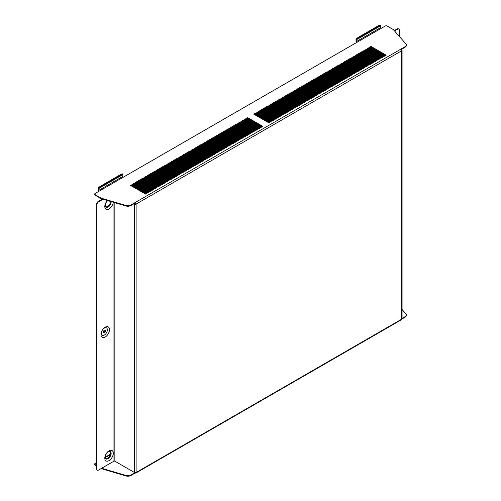 <?xml version="1.0" encoding="UTF-8"?>
<svg xmlns="http://www.w3.org/2000/svg" width="501" height="501" viewBox="0 0 501 501"><rect width="100%" height="100%" fill="white"/><g stroke="black" fill="none" stroke-linecap="round" stroke-linejoin="round"><path stroke-width="0.75" d="M110.815 201.534A3.851 2.223 -60 0 1 110.846 201.997A3.851 2.223 -60 0 1 109.168 205.873A3.851 2.223 -60 0 1 106.199 206.907A3.851 2.223 -60 0 1 105.398 205.141A3.851 2.223 -60 0 1 107.784 200.644M110.377 201.408A3.851 2.223 -60 0 1 110.395 201.734A3.851 2.223 -60 0 1 108.861 205.448A3.851 2.223 -60 0 1 105.987 206.75M107.389 200.525A5.993 3.457 120 0 0 107.208 200.732A5.993 3.457 120 0 0 105.21 204.189A5.993 3.457 120 0 0 104.797 206.537A5.993 3.457 120 0 0 108.78 209.124A5.993 3.457 120 0 0 113.239 202.247M111.147 201.634A4.277 2.474 -60 0 1 111.153 201.822A4.277 2.474 -60 0 1 108.122 207.063A4.277 2.474 -60 0 1 105.097 205.316A4.277 2.474 -60 0 1 105.316 203.888M105.248 336.979A5.993 3.457 120 0 0 109.487 329.639A5.993 3.457 120 0 0 105.248 327.191A5.993 3.457 120 0 0 103.425 328.725A5.993 3.457 120 0 0 101.427 332.188A5.993 3.457 120 0 0 105.248 336.979M101.534 331.887A4.277 2.474 120 0 0 104.34 335.056A4.277 2.474 120 0 0 107.364 329.815A4.277 2.474 120 0 0 104.34 328.067A4.277 2.474 120 0 0 103.219 328.969M104.34 332.839A1.559 0.902 120 0 0 105.36 331.462A1.559 0.902 120 0 0 105.122 330.209A1.559 0.902 120 0 0 104.34 330.284A1.559 0.902 120 0 0 103.319 331.662A1.559 0.902 120 0 0 103.557 332.914A1.559 0.902 120 0 0 104.34 332.839M103.369 332.727A1.559 0.902 120 0 0 103.889 332.576A1.559 0.902 120 0 0 104.859 330.134M105.398 456.762A3.851 2.223 120 0 0 106.199 458.521A3.851 2.223 120 0 0 109.168 457.494A3.851 2.223 120 0 0 110.846 453.618A3.851 2.223 120 0 0 110.051 451.852A3.851 2.223 120 0 0 107.082 452.885A3.851 2.223 120 0 0 105.398 456.762M105.987 458.371A3.851 2.223 120 0 0 108.861 457.069A3.851 2.223 120 0 0 110.395 453.355A3.851 2.223 120 0 0 109.807 451.745M104.797 458.158A5.993 3.457 120 0 0 109.03 460.607A5.993 3.457 120 0 0 113.27 453.267A5.993 3.457 120 0 0 107.208 452.353A5.993 3.457 120 0 0 105.21 455.81A5.993 3.457 120 0 0 104.797 458.158M105.316 455.509A4.277 2.474 120 0 0 105.097 456.937A4.277 2.474 120 0 0 108.122 458.684A4.277 2.474 120 0 0 111.153 453.443A4.277 2.474 120 0 0 107.001 452.591M96.324 462.786L95.033 463.531A1.284 0.739 -0 0 0 94.658 464.058A1.284 0.739 -0 0 0 95.033 464.577L96.324 465.323M125.933 475.424A4.277 2.474 -0 0 0 130.905 474.973L130.905 475.493A4.277 2.474 180 0 1 125.933 475.95L125.933 475.424L101.64 468.278M130.905 474.973L135.001 472.606M405.09 316.67A4.277 2.474 -0 0 0 406.342 314.922L406.342 315.448A4.277 2.474 180 0 1 405.09 317.196L405.09 316.67L402.071 318.417M406.342 314.922A4.277 2.474 -0 0 0 405.879 313.801L402.071 309.486M405.09 317.196L401.696 319.156A1.284 0.739 60 0 1 401.683 319.294L400.994 319.77M130.905 475.493L135.207 473.007A1.284 0.739 -120 0 0 135.414 473.101L135.314 472.531M125.933 475.95L101.089 468.598M95.033 464.577L95.033 465.103L96.324 465.849M95.033 465.103A1.284 0.739 180 0 1 94.658 464.577L94.658 464.058M356.593 42.554A1.284 0.739 -120 0 1 356.036 41.264L356.036 39.485A1.284 0.739 -120 0 1 356.161 39.028A4.277 0.902 -38.8 0 1 359.067 36.874L378.581 25.614A4.277 0.902 -38.8 0 1 380.372 25.05L380.766 25.538A4.277 0.902 141.2 0 0 378.975 26.102L378.581 25.614M356.493 41.527L356.493 39.742L380.704 25.764L380.704 27.549L356.493 41.527A0.645 0.369 -120 0 0 356.944 42.316L123.302 177.21A0.645 0.369 60 0 1 122.845 176.421L98.634 190.399L98.634 188.62L122.845 174.642L122.845 176.421M98.735 191.426A1.284 0.739 -120 0 1 98.177 190.136L98.177 188.357A1.284 0.739 -120 0 1 98.302 187.9A4.277 0.902 -38.8 0 1 101.208 185.752L120.722 174.486A4.277 0.902 -38.8 0 1 122.513 173.922L122.908 174.411A4.277 0.902 141.2 0 0 121.117 174.974L120.722 174.486M245.903 119.213L260.883 127.511M242.879 120.96L257.858 129.258M239.847 122.707L254.834 131.005M236.823 124.455L251.803 132.752M233.798 126.202L248.778 134.5M230.773 127.949L245.753 136.247M227.742 129.696L242.728 137.994M224.717 131.444L239.697 139.741M221.692 133.191L236.672 141.489M218.668 134.938L233.648 143.242M215.637 136.685L230.617 144.989M212.612 138.433L227.592 146.737M209.587 140.18L224.567 148.484M206.556 141.927L221.542 150.231M203.531 143.674L218.511 151.978M200.506 145.422L215.486 153.726M197.482 147.169L212.462 155.473M194.451 148.916L209.437 157.22M191.426 150.663L206.406 158.967M188.401 152.41L203.381 160.715M185.37 154.158L200.356 162.462M182.345 155.905L197.325 164.209M179.32 157.652L194.3 165.956M176.296 159.399L191.276 167.703M173.265 161.147L188.251 169.451M170.24 162.894L185.22 171.198M167.215 164.641L182.195 172.945M164.19 166.388L179.17 174.692M161.159 168.136L176.139 176.44M158.134 169.889L173.114 178.187M155.11 171.636L170.09 179.934M152.079 173.384L167.065 181.681M149.054 175.131L164.034 183.429M146.029 176.878L161.009 185.176M143.004 178.625L157.984 186.923M139.973 180.373L154.959 188.67M136.948 182.12L151.928 190.418M133.924 183.867L148.903 192.165M130.899 185.614L145.879 193.912M270.722 121.837L255.742 113.533M269.206 122.707L254.226 114.41M272.231 120.96L257.251 112.662M273.746 120.09L258.767 111.786M275.262 119.213L260.282 110.915M276.771 118.342L261.791 110.038M278.287 117.466L263.307 109.168M279.802 116.595L264.816 108.291M281.311 115.718L266.332 107.421M282.827 114.842L267.847 106.544M284.343 113.971L269.356 105.673M285.852 113.094L270.872 104.797M287.367 112.224L272.387 103.926M288.877 111.347L273.897 103.049M290.392 110.477L275.412 102.179M291.908 109.6L276.928 101.302M293.417 108.73L278.437 100.432M294.932 107.853L279.953 99.555M296.448 106.982L281.462 98.684M297.957 106.106L282.977 97.808M299.473 105.235L284.493 96.937M300.988 104.358L286.002 96.06M302.498 103.488L287.518 95.19M304.013 102.611L289.033 94.313M305.522 101.741L290.542 93.443M307.038 100.864L292.058 92.566M308.553 99.993L293.573 91.696M310.063 99.117L295.083 90.819M311.578 98.246L296.598 89.948M313.094 97.369L298.108 89.072M314.603 96.499L299.623 88.195M316.118 95.622L301.139 87.324M317.634 94.752L302.648 86.448M319.143 93.875L304.163 85.577M320.659 93.004L305.679 84.7M322.174 92.128L307.188 83.83M323.684 91.257L308.704 82.953M325.199 90.38L310.219 82.083M326.708 89.51L311.728 81.206M328.224 88.633L313.244 80.335M329.739 87.763L314.753 79.459M331.249 86.886L316.269 78.588M332.764 86.015L317.784 77.711M334.28 85.139L319.294 76.841M335.789 84.268L320.809 75.964M337.305 83.391L322.325 75.094M338.82 82.521L323.834 74.217M340.329 81.644L325.349 73.346M341.845 80.774L326.865 72.47M343.354 79.897L328.374 71.599M344.87 79.026L329.89 70.722M346.385 78.15L331.399 69.852M347.894 77.279L332.914 68.975M349.41 76.403L334.43 68.105M350.925 75.532L335.939 67.228M352.435 74.655L337.455 66.357M353.95 73.785L338.97 65.481M355.466 72.908L340.48 64.61M356.975 72.038L341.995 63.733M358.491 71.161L343.511 62.863M360 70.29L345.02 61.986M361.515 69.414L346.535 61.116M363.031 68.543L348.051 60.239M364.54 67.666L349.56 59.368M366.056 66.796L351.076 58.492M367.571 65.919L352.585 57.621M369.08 65.049L354.101 56.745M370.596 64.172L355.616 55.874M372.111 63.301L357.125 54.997M373.621 62.425L358.641 54.127M375.136 61.548L360.156 53.25M376.646 60.677L361.666 52.38M378.161 59.801L363.181 51.503M379.677 58.93L364.697 50.632M381.186 58.053L366.206 49.756M382.701 57.183L367.721 48.885M384.217 56.306L369.231 48.008M385.726 55.436L370.746 47.138M132.408 184.737L147.388 193.035M135.433 182.99L150.419 191.288M138.464 181.243L153.444 189.541M141.489 179.496L156.469 187.794M144.513 177.749L159.493 186.046M147.544 176.001L162.524 184.299M150.569 174.254L165.549 182.552M153.594 172.507L168.574 180.805M156.619 170.76L171.605 179.057M159.65 169.012L174.63 177.31M162.675 167.265L177.655 175.563M165.699 165.518L180.679 173.816M168.724 163.771L183.71 172.068M171.755 162.023L186.735 170.321M174.78 160.276L189.76 168.574M177.805 158.529L192.791 166.827M180.836 156.782L195.816 165.079M183.861 155.034L198.841 163.332M186.886 153.287L201.865 161.585M189.91 151.54L204.896 159.838M192.941 149.793L207.921 158.091M195.966 148.046L210.946 156.343M198.991 146.298L213.971 154.596M202.016 144.551L217.002 152.849M205.047 142.804L220.027 151.102M208.072 141.057L223.051 149.354M211.096 139.309L226.083 147.607M214.127 137.562L229.107 145.86M217.152 135.815L232.132 144.113M220.177 134.068L235.157 142.365M223.202 132.32L238.188 140.618M226.233 130.573L241.213 138.871M229.258 128.826L244.237 137.124M232.282 127.079L247.262 135.376M235.313 125.331L250.293 133.629M238.338 123.584L253.318 131.882M241.363 121.837L256.343 130.135M244.388 120.09L259.374 128.388M247.419 118.342L262.399 126.64M405.09 47.226L405.09 46.699A4.277 2.474 0 0 0 406.342 44.952L406.342 45.478A4.277 2.474 180 0 1 405.09 47.226L401.082 49.543M130.905 205.529A4.277 2.474 180 0 1 125.933 205.98L125.933 205.46A4.277 2.474 0 0 0 130.905 205.003L130.905 205.529L135.207 203.043L135.207 202.517L400.787 49.186A1.284 0.739 60 0 1 400.994 49.336L401.683 50.614A1.284 0.739 60 0 1 401.696 50.764A1.284 0.739 0 0 0 401.833 50.664L401.307 50.451M125.933 205.98L101.233 198.715L101.233 198.196L95.033 194.613L95.033 195.133L101.233 198.715M95.033 195.133A1.284 0.739 180 0 1 94.658 194.613L94.658 194.087A1.284 0.739 0 0 0 95.033 194.613M255.285 113.27L270.421 122.006L271.173 121.574L256.042 112.838L255.285 113.27M253.769 114.147L268.905 122.883L269.663 122.444L254.527 113.708L253.769 114.147M256.8 112.399L271.93 121.136L272.688 120.697L257.558 111.961L256.8 112.399M258.309 111.523L273.446 120.259L274.204 119.827L259.067 111.09L258.309 111.523M259.825 110.652L274.955 119.388L275.713 118.95L260.583 110.214L259.825 110.652M261.34 109.775L276.471 118.512L277.228 118.079L262.092 109.343L261.34 109.775M262.85 108.905L277.986 117.641L278.744 117.203L263.607 108.466L262.85 108.905M264.365 108.028L279.495 116.764L280.253 116.332L265.123 107.596L264.365 108.028M265.881 107.158L281.011 115.894L281.769 115.455L266.632 106.719L265.881 107.158M267.39 106.281L282.526 115.017L283.278 114.585L268.148 105.849L267.39 106.281M268.905 105.41L284.036 114.147L284.793 113.708L269.663 104.972L268.905 105.41M270.421 104.534L285.551 113.27L286.309 112.838L271.173 104.102L270.421 104.534M271.93 103.663L287.067 112.399L287.818 111.961L272.688 103.225L271.93 103.663M273.446 102.786L288.576 111.523L289.334 111.09L274.204 102.354L273.446 102.786M274.955 101.916L290.092 110.652L290.849 110.214L275.713 101.478L274.955 101.916M276.471 101.039L291.601 109.775L292.359 109.343L277.228 100.607L276.471 101.039M277.986 100.169L293.116 108.905L293.874 108.466L278.744 99.73L277.986 100.169M279.495 99.292L294.632 108.028L295.39 107.596L280.253 98.854L279.495 99.292M281.011 98.421L296.141 107.158L296.899 106.719L281.769 97.983L281.011 98.421M282.526 97.545L297.657 106.281L298.414 105.849L283.278 97.106L282.526 97.545M284.036 96.674L299.172 105.41L299.924 104.972L284.793 96.236L284.036 96.674M285.551 95.797L300.681 104.534L301.439 104.102L286.309 95.359L285.551 95.797M287.067 94.927L302.197 103.663L302.955 103.225L287.818 94.489L287.067 94.927M288.576 94.05L303.712 102.786L304.464 102.354L289.334 93.612L288.576 94.05M290.092 93.18L305.222 101.916L305.979 101.478L290.849 92.741L290.092 93.18M291.601 92.303L306.737 101.039L307.495 100.607L292.359 91.865L291.601 92.303M293.116 91.432L308.247 100.169L309.004 99.73L293.874 90.994L293.116 91.432M294.632 90.556L309.762 99.292L310.52 98.854L295.39 90.117L294.632 90.556M296.141 89.685L311.278 98.421L312.035 97.983L296.899 89.247L296.141 89.685M297.657 88.809L312.787 97.545L313.545 97.106L298.414 88.37L297.657 88.809M299.172 87.938L314.302 96.674L315.06 96.236L299.924 87.5L299.172 87.938M300.681 87.061L315.818 95.797L316.569 95.359L301.439 86.623L300.681 87.061M302.197 86.191L317.327 94.927L318.085 94.489L302.955 85.752L302.197 86.191M303.712 85.314L318.843 94.05L319.6 93.612L304.464 84.876L303.712 85.314M305.222 84.444L320.358 93.18L321.11 92.741L305.979 84.005L305.222 84.444M306.737 83.567L321.867 92.303L322.625 91.865L307.495 83.128L306.737 83.567M308.247 82.696L323.383 91.432L324.141 90.994L309.004 82.258L308.247 82.696M309.762 81.82L324.892 90.556L325.65 90.117L310.52 81.381L309.762 81.82M311.278 80.949L326.408 89.685L327.166 89.247L312.035 80.511L311.278 80.949M312.787 80.072L327.923 88.809L328.681 88.37L313.545 79.634L312.787 80.072M314.302 79.202L329.433 87.938L330.19 87.5L315.06 78.763L314.302 79.202M315.818 78.325L330.948 87.061L331.706 86.623L316.569 77.887L315.818 78.325M317.327 77.455L332.464 86.191L333.215 85.752L318.085 77.016L317.327 77.455M318.843 76.578L333.973 85.314L334.731 84.876L319.6 76.139L318.843 76.578M320.358 75.707L335.488 84.444L336.246 84.005L321.11 75.269L320.358 75.707M321.867 74.831L337.004 83.567L337.755 83.128L322.625 74.392L321.867 74.831M323.383 73.96L338.513 82.696L339.271 82.258L324.141 73.522L323.383 73.96M324.892 73.083L340.029 81.82L340.786 81.381L325.65 72.645L324.892 73.083M326.408 72.207L341.538 80.949L342.296 80.511L327.166 71.775L326.408 72.207M327.923 71.336L343.053 80.072L343.811 79.634L328.681 70.898L327.923 71.336M329.433 70.459L344.569 79.202L345.327 78.763L330.19 70.027L329.433 70.459M330.948 69.589L346.078 78.325L346.836 77.887L331.706 69.151L330.948 69.589M332.464 68.712L347.594 77.455L348.352 77.016L333.215 68.28L332.464 68.712M333.973 67.842L349.109 76.578L349.861 76.139L334.731 67.403L333.973 67.842M335.488 66.965L350.619 75.707L351.376 75.269L336.246 66.533L335.488 66.965M337.004 66.094L352.134 74.831L352.892 74.392L337.755 65.656L337.004 66.094M338.513 65.218L353.65 73.96L354.401 73.522L339.271 64.786L338.513 65.218M340.029 64.347L355.159 73.083L355.917 72.645L340.786 63.909L340.029 64.347M341.538 63.47L356.674 72.207L357.432 71.775L342.296 63.038L341.538 63.47M343.053 62.6L358.184 71.336L358.941 70.898L343.811 62.162L343.053 62.6M344.569 61.723L359.699 70.459L360.457 70.027L345.327 61.291L344.569 61.723M346.078 60.853L361.215 69.589L361.972 69.151L346.836 60.414L346.078 60.853M347.594 59.976L362.724 68.712L363.482 68.28L348.352 59.544L347.594 59.976M349.109 59.105L364.24 67.842L364.997 67.403L349.861 58.667L349.109 59.105M350.619 58.229L365.755 66.965L366.507 66.533L351.376 57.797L350.619 58.229M352.134 57.358L367.264 66.094L368.022 65.656L352.892 56.92L352.134 57.358M353.65 56.481L368.78 65.218L369.538 64.786L354.401 56.049L353.65 56.481M355.159 55.611L370.295 64.347L371.047 63.909L355.917 55.173L355.159 55.611M356.674 54.734L371.805 63.47L372.562 63.038L357.432 54.302L356.674 54.734M358.184 53.864L373.32 62.6L374.078 62.162L358.941 53.425L358.184 53.864M359.699 52.987L374.829 61.723L375.587 61.291L360.457 52.555L359.699 52.987M361.215 52.117L376.345 60.853L377.103 60.414L361.972 51.678L361.215 52.117M362.724 51.24L377.86 59.976L378.618 59.544L363.482 50.808L362.724 51.24M364.24 50.369L379.37 59.105L380.127 58.667L364.997 49.931L364.24 50.369M365.755 49.493L380.885 58.229L381.643 57.797L366.507 49.06L365.755 49.493M367.264 48.622L382.401 57.358L383.152 56.92L368.022 48.184L367.264 48.622M368.78 47.745L383.91 56.481L384.668 56.049L369.538 47.313L368.78 47.745M370.295 46.875L385.426 55.611L386.183 55.173L371.047 46.436L370.295 46.875M130.442 185.351L131.199 184.913L146.33 193.649L145.572 194.087L130.442 185.351M131.957 184.474L132.709 184.042L147.845 192.779L147.087 193.211L131.957 184.474M133.466 183.604L134.224 183.166L149.361 191.902L148.603 192.34L133.466 183.604M134.982 182.727L135.74 182.295L150.87 191.031L150.112 191.463L134.982 182.727M136.497 181.857L137.249 181.418L152.385 190.155L151.628 190.593L136.497 181.857M138.007 180.98L138.764 180.542L153.895 189.284L153.143 189.716L138.007 180.98M139.522 180.109L140.28 179.671L155.41 188.407L154.652 188.846L139.522 180.109M141.038 179.233L141.789 178.794L156.926 187.537L156.168 187.969L141.038 179.233M142.547 178.362L143.305 177.924L158.435 186.66L157.683 187.098L142.547 178.362M144.063 177.486L144.82 177.047L159.951 185.79L159.193 186.222L144.063 177.486M145.572 176.615L146.33 176.177L161.466 184.913L160.708 185.351L145.572 176.615M147.087 175.738L147.845 175.3L162.975 184.042L162.218 184.474L147.087 175.738M148.603 174.868L149.361 174.429L164.491 183.166L163.733 183.604L148.603 174.868M150.112 173.991L150.87 173.553L166.006 182.295L165.249 182.727L150.112 173.991M151.628 173.121L152.385 172.682L167.516 181.418L166.758 181.857L151.628 173.121M153.143 172.244L153.895 171.805L169.031 180.542L168.273 180.98L153.143 172.244M154.652 171.373L155.41 170.935L170.54 179.671L169.789 180.109L154.652 171.373M156.168 170.497L156.926 170.058L172.056 178.794L171.298 179.233L156.168 170.497M157.683 169.626L158.435 169.188L173.571 177.924L172.814 178.362L157.683 169.626M159.193 168.749L159.951 168.311L175.081 177.047L174.329 177.486L159.193 168.749M160.708 167.879L161.466 167.44L176.596 176.177L175.838 176.615L160.708 167.879M162.218 167.002L162.975 166.564L178.112 175.3L177.354 175.738L162.218 167.002M163.733 166.132L164.491 165.693L179.621 174.429L178.863 174.868L163.733 166.132M165.249 165.255L166.006 164.816L181.137 173.553L180.379 173.991L165.249 165.255M166.758 164.384L167.516 163.946L182.652 172.682L181.894 173.121L166.758 164.384M168.273 163.508L169.031 163.069L184.161 171.805L183.404 172.244L168.273 163.508M169.789 162.637L170.54 162.199L185.677 170.935L184.919 171.373L169.789 162.637M171.298 161.76L172.056 161.322L187.186 170.058L186.435 170.497L171.298 161.76M172.814 160.89L173.571 160.452L188.702 169.188L187.944 169.626L172.814 160.89M174.329 160.013L175.081 159.575L190.217 168.311L189.459 168.749L174.329 160.013M175.838 159.143L176.596 158.704L191.726 167.44L190.975 167.879L175.838 159.143M177.354 158.266L178.112 157.828L193.242 166.564L192.484 167.002L177.354 158.266M178.863 157.395L179.621 156.957L194.757 165.693L194 166.132L178.863 157.395M180.379 156.519L181.137 156.08L196.267 164.816L195.509 165.255L180.379 156.519M181.894 155.648L182.652 155.21L197.782 163.946L197.025 164.384L181.894 155.648M183.404 154.771L184.161 154.333L199.298 163.069L198.54 163.508L183.404 154.771M184.919 153.901L185.677 153.463L200.807 162.199L200.049 162.637L184.919 153.901M186.435 153.024L187.186 152.586L202.323 161.322L201.565 161.76L186.435 153.024M187.944 152.147L188.702 151.715L203.832 160.452L203.08 160.89L187.944 152.147M189.459 151.277L190.217 150.839L205.347 159.575L204.59 160.013L189.459 151.277M190.975 150.4L191.726 149.968L206.863 158.704L206.105 159.143L190.975 150.4M192.484 149.53L193.242 149.091L208.372 157.828L207.621 158.266L192.484 149.53M194 148.653L194.757 148.221L209.888 156.957L209.13 157.395L194 148.653M195.509 147.782L196.267 147.344L211.403 156.08L210.645 156.519L195.509 147.782M197.025 146.906L197.782 146.474L212.912 155.21L212.155 155.648L197.025 146.906M198.54 146.035L199.298 145.597L214.428 154.333L213.67 154.771L198.54 146.035M200.049 145.158L200.807 144.726L215.944 153.463L215.186 153.901L200.049 145.158M201.565 144.288L202.323 143.85L217.453 152.586L216.695 153.024L201.565 144.288M203.08 143.411L203.832 142.979L218.968 151.715L218.211 152.147L203.08 143.411M204.59 142.541L205.347 142.102L220.478 150.839L219.726 151.277L204.59 142.541M206.105 141.664L206.863 141.232L221.993 149.968L221.235 150.4L206.105 141.664M207.621 140.794L208.372 140.355L223.509 149.091L222.751 149.53L207.621 140.794M209.13 139.917L209.888 139.485L225.018 148.221L224.266 148.653L209.13 139.917M210.645 139.046L211.403 138.608L226.533 147.344L225.776 147.782L210.645 139.046M212.155 138.17L212.912 137.737L228.049 146.474L227.291 146.906L212.155 138.17M213.67 137.299L214.428 136.861L229.558 145.597L228.8 146.035L213.67 137.299M215.186 136.422L215.944 135.99L231.074 144.726L230.316 145.158L215.186 136.422M216.695 135.552L217.453 135.113L232.589 143.85L231.831 144.288L216.695 135.552M218.211 134.675L218.968 134.243L234.099 142.979L233.341 143.411L218.211 134.675M219.726 133.805L220.478 133.366L235.614 142.102L234.856 142.541L219.726 133.805M221.235 132.928L221.993 132.496L237.123 141.232L236.372 141.664L221.235 132.928M222.751 132.057L223.509 131.619L238.639 140.355L237.881 140.794L222.751 132.057M224.266 131.181L225.018 130.748L240.154 139.485L239.397 139.917L224.266 131.181M225.776 130.31L226.533 129.872L241.664 138.608L240.912 139.046L225.776 130.31M227.291 129.433L228.049 129.001L243.179 137.737L242.421 138.17L227.291 129.433M228.8 128.563L229.558 128.124L244.695 136.861L243.937 137.299L228.8 128.563M230.316 127.686L231.074 127.254L246.204 135.99L245.446 136.422L230.316 127.686M231.831 126.816L232.589 126.377L247.719 135.113L246.962 135.552L231.831 126.816M233.341 125.939L234.099 125.501L249.235 134.243L248.477 134.675L233.341 125.939M234.856 125.068L235.614 124.63L250.744 133.366L249.986 133.805L234.856 125.068M236.372 124.192L237.123 123.753L252.26 132.496L251.502 132.928L236.372 124.192M237.881 123.321L238.639 122.883L253.769 131.619L253.018 132.057L237.881 123.321M239.397 122.444L240.154 122.006L255.285 130.748L254.527 131.181L239.397 122.444M240.912 121.574L241.664 121.136L256.8 129.872L256.042 130.31L240.912 121.574M242.421 120.697L243.179 120.259L258.309 129.001L257.558 129.433L242.421 120.697M243.937 119.827L244.695 119.388L259.825 128.124L259.067 128.563L243.937 119.827M245.446 118.95L246.204 118.512L261.34 127.254L260.583 127.686L245.446 118.95M246.962 118.079L247.719 117.641L262.85 126.377L262.092 126.816L246.962 118.079M356.944 42.316L385.275 25.996A1.284 0.739 0 0 1 387.091 25.996L393.291 29.572L405.879 43.831A4.277 2.474 0 0 1 406.342 44.952M98.634 190.399A0.645 0.369 -120 0 0 99.085 191.188L95.033 193.561A1.284 0.739 0 0 0 94.658 194.087M125.933 205.46L101.233 198.196M130.905 205.003L135.207 202.517A1.284 0.739 -120 0 1 135.414 202.667L135.314 203.118A0.645 0.369 -120 0 0 135.207 203.043M405.09 46.699L400.787 49.186M371.047 46.962L371.047 46.436M369.538 47.833L369.538 47.313M368.022 48.71L368.022 48.184M366.507 49.58L366.507 49.06M364.997 50.457L364.997 49.931M363.482 51.327L363.482 50.808M361.972 52.204L361.972 51.678M360.457 53.075L360.457 52.555M358.941 53.951L358.941 53.425M357.432 54.822L357.432 54.302M355.917 55.699L355.917 55.173M354.401 56.569L354.401 56.049M352.892 57.446L352.892 56.92M351.376 58.316L351.376 57.797M349.861 59.193L349.861 58.667M348.352 60.064L348.352 59.544M346.836 60.94L346.836 60.414M345.327 61.811L345.327 61.291M343.811 62.688L343.811 62.162M342.296 63.558L342.296 63.038M340.786 64.435L340.786 63.909M339.271 65.305L339.271 64.786M337.755 66.182L337.755 65.656M336.246 67.053L336.246 66.533M334.731 67.929L334.731 67.403M333.215 68.8L333.215 68.28M331.706 69.677L331.706 69.151M330.19 70.547L330.19 70.027M328.681 71.424L328.681 70.898M327.166 72.294L327.166 71.775M325.65 73.171L325.65 72.645M324.141 74.042L324.141 73.522M322.625 74.918L322.625 74.392M321.11 75.789L321.11 75.269M319.6 76.666L319.6 76.139M318.085 77.536L318.085 77.016M316.569 78.413L316.569 77.887M315.06 79.29L315.06 78.763M313.545 80.16L313.545 79.634M312.035 81.037L312.035 80.511M310.52 81.907L310.52 81.381M309.004 82.784L309.004 82.258M307.495 83.654L307.495 83.128M305.979 84.531L305.979 84.005M304.464 85.402L304.464 84.876M302.955 86.278L302.955 85.752M301.439 87.149L301.439 86.623M299.924 88.026L299.924 87.5M298.414 88.896L298.414 88.37M296.899 89.773L296.899 89.247M295.39 90.643L295.39 90.117M293.874 91.52L293.874 90.994M292.359 92.391L292.359 91.865M290.849 93.267L290.849 92.741M289.334 94.138L289.334 93.612M287.818 95.015L287.818 94.489M286.309 95.885L286.309 95.359M284.793 96.762L284.793 96.236M283.278 97.632L283.278 97.106M281.769 98.509L281.769 97.983M280.253 99.38L280.253 98.854M278.744 100.256L278.744 99.73M277.228 101.127L277.228 100.607M275.713 102.004L275.713 101.478M274.204 102.874L274.204 102.354M272.688 103.751L272.688 103.225M271.173 104.621L271.173 104.102M269.663 105.498L269.663 104.972M268.148 106.369L268.148 105.849M266.632 107.245L266.632 106.719M265.123 108.116L265.123 107.596M263.607 108.993L263.607 108.466M262.092 109.863L262.092 109.343M260.583 110.74L260.583 110.214M259.067 111.61L259.067 111.09M257.558 112.487L257.558 111.961M401.833 50.664L402.053 50.451A1.284 0.739 0 0 0 402.071 50.325A1.284 0.739 0 0 0 401.696 49.799L401.163 49.493M134.224 203.613L134.756 203.913A0.645 0.369 0 0 0 135.32 204.02L135.577 203.869A0.645 0.369 0 0 0 135.665 203.826A0.645 0.369 -120 0 0 135.658 203.757L135.314 203.118M113.952 202.454L113.952 461.17A0.645 0.369 180 0 1 114.861 461.17L134.299 472.399A1.284 0.739 180 0 0 135.427 472.606L135.946 472.568A1.284 0.739 180 0 0 136.115 472.487L401.696 319.156L401.696 50.764L136.115 204.089A1.284 0.739 -120 0 0 136.109 203.945L135.414 202.667M133.773 203.869L134.299 204.176A1.284 0.739 0 0 0 135.427 204.383L135.946 204.17L135.577 203.869M136.109 203.945L135.658 203.757M135.665 203.826L136.115 204.089L136.115 472.487A1.284 0.739 -120 0 1 136.109 472.625L135.658 472.293M135.207 472.612L135.207 473.007M135.414 473.101L136.109 472.625L135.414 473.101M402.071 50.325L402.071 318.542A1.284 0.739 180 0 1 402.053 318.667L401.833 319.062A1.284 0.739 180 0 1 401.696 319.156M402.053 50.451L401.42 50.388M135.427 204.383L135.32 204.02M113.952 461.17L98.591 470.038A2.568 1.484 120 0 1 97.307 470.17A2.568 1.484 120 0 1 96.774 468.992L96.774 204.965L96.324 204.702A2.568 1.484 -60 0 1 98.133 201.559L102.442 199.072M98.133 201.559L98.591 201.822L103.043 199.248M97.307 470.17L96.85 469.907A2.568 1.484 -60 0 1 96.324 468.729L96.324 204.702M98.591 201.822A2.568 1.484 120 0 0 96.774 204.965M394.519 30.968L397.612 29.183L397.155 28.92A2.568 1.484 -60 0 1 398.439 28.795L398.896 29.058A2.568 1.484 120 0 0 397.612 29.183M394.218 30.617L397.155 28.92M398.896 29.058A2.568 1.484 120 0 1 399.429 30.229L399.429 36.523M254.527 114.234L254.527 113.708M256.042 113.358L256.042 112.838M131.199 185.439L131.199 184.913M132.709 184.562L132.709 184.042M134.224 183.692L134.224 183.166M135.74 182.815L135.74 182.295M137.249 181.944L137.249 181.418M138.764 181.068L138.764 180.542M140.28 180.197L140.28 179.671M141.789 179.32L141.789 178.794M143.305 178.45L143.305 177.924M144.82 177.573L144.82 177.047M146.33 176.703L146.33 176.177M147.845 175.826L147.845 175.3M149.361 174.955L149.361 174.429M150.87 174.079L150.87 173.553M152.385 173.208L152.385 172.682M153.895 172.331L153.895 171.805M155.41 171.461L155.41 170.935M156.926 170.584L156.926 170.058M158.435 169.714L158.435 169.188M159.951 168.837L159.951 168.311M161.466 167.967L161.466 167.44M162.975 167.09L162.975 166.564M164.491 166.219L164.491 165.693M166.006 165.343L166.006 164.816M167.516 164.472L167.516 163.946M169.031 163.595L169.031 163.069M170.54 162.725L170.54 162.199M172.056 161.848L172.056 161.322M173.571 160.978L173.571 160.452M175.081 160.101L175.081 159.575M176.596 159.23L176.596 158.704M178.112 158.354L178.112 157.828M179.621 157.477L179.621 156.957M181.137 156.606L181.137 156.08M182.652 155.73L182.652 155.21M184.161 154.859L184.161 154.333M185.677 153.982L185.677 153.463M187.186 153.112L187.186 152.586M188.702 152.235L188.702 151.715M190.217 151.365L190.217 150.839M191.726 150.488L191.726 149.968M193.242 149.617L193.242 149.091M194.757 148.741L194.757 148.221M196.267 147.87L196.267 147.344M197.782 146.993L197.782 146.474M199.298 146.123L199.298 145.597M200.807 145.246L200.807 144.726M202.323 144.376L202.323 143.85M203.832 143.499L203.832 142.979M205.347 142.628L205.347 142.102M206.863 141.752L206.863 141.232M208.372 140.881L208.372 140.355M209.888 140.004L209.888 139.485M211.403 139.134L211.403 138.608M212.912 138.257L212.912 137.737M214.428 137.387L214.428 136.861M215.944 136.51L215.944 135.99M217.453 135.639L217.453 135.113M218.968 134.763L218.968 134.243M220.478 133.892L220.478 133.366M221.993 133.016L221.993 132.496M223.509 132.145L223.509 131.619M225.018 131.268L225.018 130.748M226.533 130.398L226.533 129.872M228.049 129.521L228.049 129.001M229.558 128.651L229.558 128.124M231.074 127.774L231.074 127.254M232.589 126.903L232.589 126.377M234.099 126.027L234.099 125.501M235.614 125.156L235.614 124.63M237.123 124.279L237.123 123.753M238.639 123.409L238.639 122.883M240.154 122.532L240.154 122.006M241.664 121.662L241.664 121.136M243.179 120.785L243.179 120.259M244.695 119.914L244.695 119.388M246.204 119.038L246.204 118.512M247.719 118.167L247.719 117.641M107.001 200.97A4.277 2.474 -60 0 1 107.452 200.544M381.161 28.332A0.645 0.369 60 0 1 380.704 27.549M122.845 174.642A0.645 0.369 60 0 1 122.908 174.411L98.697 188.389A0.645 0.369 -120 0 0 98.634 188.62M101.208 185.752L101.603 186.24A4.277 0.902 141.2 0 0 98.697 188.389L98.302 187.9M101.603 186.24L121.117 174.974M380.704 25.764A0.645 0.369 60 0 1 380.766 25.538L356.555 39.516A0.645 0.369 -120 0 0 356.493 39.742M359.067 36.874L359.461 37.368A4.277 0.902 141.2 0 0 356.555 39.516L356.161 39.028M359.461 37.368L378.975 26.102M110.164 454.758L105.479 457.463M99.085 191.188L123.302 177.21M381.793 53.162L381.793 53.513M381.793 54.91L381.793 55.26M381.793 56.657L381.793 57.008M114.861 461.17L114.861 202.723M134.299 204.176L134.299 472.399M96.324 468.729L96.774 468.992M401.276 319.832L136.003 472.988M381.418 56.795L381.418 56.444M381.418 55.047L381.418 54.697M381.418 53.3L381.418 52.949M105.417 457.069L110.295 454.25"/></g></svg>
